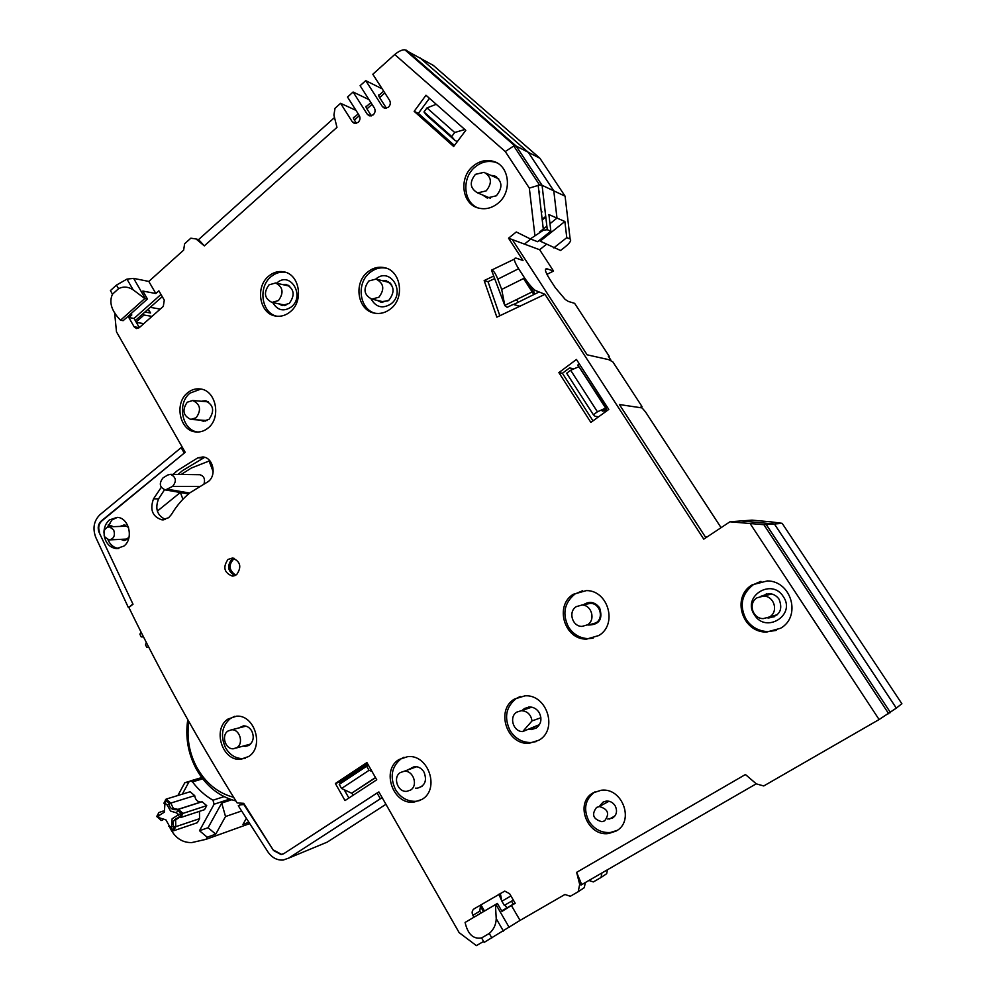 <?xml version="1.0" encoding="UTF-8"?>
<svg xmlns="http://www.w3.org/2000/svg" width="996" height="996" viewBox="0 0 996 996"><rect width="100%" height="100%" fill="white"/><g stroke="black" fill="none" stroke-linecap="round" stroke-linejoin="round"><path stroke-width="1.49" d="M323.003 843.873L327.223 842.13L385.938 804.282M511.508 901.193L513.251 904.194M601.933 872.957L601.036 877.488L606.664 873.704L607.46 869.769M601.036 877.488L593.355 881.921L588.91 880.476M498.822 894.246L501.909 901.231L510.923 895.939M505.047 904.966L506.79 907.966M157.331 511.122L180.313 492.51M766.21 595.396L770.68 594.226M545.721 216.406L542.148 219.269M406.418 50.211L516.14 146.051L528.254 152.276L420.088 57.942L528.254 152.276L553.788 190.846L556.988 218.087L553.788 190.846L565.093 196.187L539.932 158.277L433.297 65.387L404.874 49.8C402.073 49.675 398.686 51.244 394.74 54.519L505.271 151.541L513.774 145.951L539.558 184.995L542.073 185.293L553.788 190.846L528.254 152.276L539.932 158.277M546.941 274.348L553.552 271.061L539.633 249.735L524.456 244.107L530.731 239.077L524.456 244.107L508.545 238.193L516.289 231.968L530.308 238.916L543.43 230.201L547.277 229.703L550.85 231.159L548.908 214.588L556.988 218.087L549.979 223.702L556.988 218.087L564.869 221.486L566.774 237.633L570.123 239.003C571.642 240.322 569.924 242.999 564.969 247.033L560.574 250.494L540.181 241.156L564.869 221.486M539.384 232.155L546.866 226.179M539.72 192.016L538.786 190.622M542.048 211.911L541.351 212.472M110.021 523.572L108.763 524.892M108.938 541.314L108.253 539.795M99.04 532.275L133.016 604.236L99.04 532.275C97.421 527.793 98.156 524.045 101.206 521.033L184.584 452.819M132.493 604.298L128.882 607.473C160.68 672.823 196.76 737.974 237.098 802.901L243.721 803.349L273.526 850.522L281.121 854.568L283.985 853.547L377.073 793.003L380.36 798.78L288.865 858.029L283.2 860.046C277.1 860.432 272.02 857.73 267.936 851.941L238.293 805.752L243.783 803.461M128.359 607.523L95.678 537.18C92.454 528.216 93.898 520.721 99.998 514.671L181.148 447.64L182.567 447.702M113.606 529.76C115.449 535.475 113.93 538.861 109.074 539.919L104.804 536.944C102.974 531.229 104.505 527.843 109.386 526.809L113.606 529.76M368.022 764.505L342.275 781.549L339.238 784.425L341.528 788.483L351.638 793.202L375.579 777.739M368.234 764.866L366.677 766.26L369.006 770.344L371.931 771.352M339.238 784.425L366.677 766.26M351.638 793.202L375.48 777.552M369.006 770.344L341.528 788.483M501.909 901.231L504.325 905.401L513.351 900.11M500.291 893.375L501.374 898.629M382.352 798.008L380.36 798.78M239.588 804.88L243.896 804.556L273.526 850.522M377.073 793.003L379.078 792.243M410.501 790.102L406.829 791.322C397.69 792.505 392.436 777.117 400.392 772.535L404.189 771.265C413.303 770.169 418.469 785.57 410.501 790.102M148.267 309.071L150.545 312.993L144.93 312.047M181.148 447.64L184.086 452.794M143.163 313.616L143.984 315.035L136.116 322.019M150.222 307.341L160.232 309.096M143.984 315.035L152.002 316.379M136.352 322.443L143.81 323.625M771.402 521.916L752.017 520.136L741.248 520.945L774.402 524.008L782.159 523.323L771.402 521.916M707.135 536.919L705.454 537.093L619.412 404.55L642.096 407.924L645.607 412.058L721.079 527.668M553.552 271.061L547.053 268.82C544.252 268.347 545.111 271.734 549.618 278.967L555.395 287.832L565.218 299.46L568.318 301.427L574.63 303.357L609.266 356.406L608.73 356.805M539.633 249.735L546.493 244.281M493.705 276.054L484.156 280.573L496.855 317.164L544.961 294.318L703.774 539.147L729.943 521.792L763.87 524.693L774.402 524.008L896.325 708.131L901.866 703.711M539.421 724.727L537.367 725.486L538.226 726.358M540.903 717.743L532.026 720.917L522.701 731.574L537.367 725.486M522.701 731.574C513.214 731.836 508.695 716.771 516.837 712.09L521.381 710.683C527.382 711.132 530.93 714.555 532.026 720.917M610.349 360.552L610.909 360.141L608.332 356.195L609.266 356.406M640.266 407.65L641.934 406.443L612.876 361.922L608.705 359.643L587.117 354.813L512.317 239.6L587.117 354.813L610.909 360.141M508.545 238.193L523.025 260.516L516.252 258.176C513.152 257.628 513.936 261.139 518.605 268.708L534.964 293.994M604.423 409.568L606.689 410.937M597.426 411.796L593.367 414.734L566.662 373.239L570.646 370.263L597.426 411.796L605.68 408.099L602.281 411.124L605.17 410.726M593.367 414.734L595.122 416.328L598.646 416.764M605.68 408.099L578.913 366.702L606.34 408.186M578.913 366.702L570.646 370.263M566.774 237.633L553.788 247.904M457.313 141.619L454.873 140.374L451.698 136.527L423.997 111.95L426.96 107.929L454.711 132.505L451.698 136.527M464.821 129.505L454.711 132.505M454.873 140.374L426.612 115.299L423.997 111.95M436.236 104.294L426.96 107.929M773.12 615.814L777.44 614.681M769.547 616.935L763.26 618.616C752.478 618.79 747.822 603.041 757.072 597.787L763.596 596.069C774.303 596.044 778.797 611.756 769.547 616.935M196.187 417.735L190.784 419.416C183.102 415.73 181.919 409.991 187.248 402.21L192.738 400.504C200.395 404.252 201.541 410.003 196.187 417.735M498.697 178.844L486.197 173.267M486.173 190.883L477.657 192.913C469.975 188.406 469.228 182.218 475.428 174.35L484.081 172.308C491.688 176.89 492.385 183.077 486.173 190.883M382.227 301.551L388.042 300.842M391.814 285.242L390.283 283.138M378.903 297.219L371.807 299.124C363.914 294.953 362.93 288.915 368.844 280.984L376.052 279.067C383.896 283.3 384.842 289.35 378.903 297.219M383.149 301.738L382.701 302.46M278.444 300.568L271.958 302.435C264.438 298.476 263.442 292.612 268.995 284.868L275.593 282.989C283.063 287.01 284.009 292.874 278.444 300.568M604.634 820.853L601.958 821.725C593.118 819.285 591.313 814.529 596.542 807.445L599.306 806.536C608.108 809.038 609.876 813.807 604.634 820.853M587.528 624.816L582.025 626.397C572.289 626.671 567.919 611.644 576.261 606.651L581.95 605.033C591.624 604.871 595.869 619.898 587.528 624.816M590.516 624.442L595.957 622.874C604.211 618.018 600.003 603.215 590.441 603.377L586.221 604.199M237.023 747.535L233.438 748.768C225.395 749.602 221 735.409 227.935 731.052L231.62 729.794C239.625 729.035 243.97 743.24 237.023 747.535M181.197 474.47L191.357 468.02L209.11 461.024L213.169 471.768M210.081 461.048L209.11 461.024M182.928 499.27L180.401 492.522M204.006 483.869C205.35 479.051 203.956 476.001 199.835 474.719L199.125 474.706M186.8 493.63L188.655 493.867M167.726 475.005L170.553 474.333C176.155 477.171 176.827 481.193 172.582 486.384L165.485 489.957C159.584 487.467 158.762 483.458 163.008 477.918L167.726 475.005M189.626 493.057L167.876 489.273M483.595 941.457L476.387 945.615L459.131 932.617L378.891 791.932L377.496 792.841M756.263 783.802L581.004 885.046L581.191 883.377L576.634 872.347L745.431 774.527L756.362 783.889L763.745 785.956L879.107 719.535L896.325 708.131L774.402 524.008L741.248 520.945L729.943 521.792M576.634 872.347L579.672 884.373L578.228 891.706L570.322 896.263L564.919 894.483L520.049 920.404L511.409 905.526L515.206 903.297L509.628 893.711L504.748 891.096L474.108 908.838C472.004 910.419 471.606 912.585 472.876 915.336L473.947 917.204M283.125 854.02L281.582 854.381L273.987 850.335M133.016 604.236L128.882 607.473M99.563 532.25C97.957 527.768 98.679 524.02 101.729 521.008L185.194 452.309L116.482 331.817L114.565 312.209M129.941 314.624L131.821 314.935L128.858 317.587L134.149 326.812L136.514 328.555L139.179 327.721L163.307 306.382L164.278 300.107L158.874 290.82L155.837 293.521L148.815 281.432L183.638 250.133L184.621 243.783L190.821 238.193L196.063 238.965L204.329 245.875L336.972 127.364L333.909 115.088L335.03 108.303L340.57 103.31L352.298 121.811L354.339 123.392L358.149 122.408C360.129 120.292 360.515 118.014 359.295 115.573L347.517 97.048L353.094 92.018L367.3 114.279L369.329 115.86L373.214 114.876C375.218 112.747 375.604 110.456 374.372 108.004L360.104 85.706L365.744 80.639L382.452 106.684L384.468 108.253L388.415 107.269C390.444 105.115 390.843 102.812 389.598 100.347L372.815 74.264L394.74 54.519M518.069 302.311L516.551 299.584M558.88 372.629L590.865 422.404L608.768 409.431L576.447 359.469L558.88 372.629L562.416 373.276L592.994 420.86M187.584 392.835C173.964 403.268 179.728 430.919 195.776 431.928C200.171 432.376 204.217 431.119 207.927 428.143C221.61 417.959 216.12 390.233 200.221 388.95C195.627 388.39 191.406 389.685 187.584 392.835M398.985 759.525C380.92 770.045 392.972 804.967 413.826 802.166L421.98 799.415C440.145 789.206 428.492 754.246 407.825 756.611L398.985 759.525M514.384 699.092C495.286 710.173 507.126 745.506 529.312 743.253L539.06 740.153C558.208 729.433 546.891 694.112 524.954 695.831L514.384 699.092M573.235 594.301C554.286 605.742 564.383 639.868 586.594 639.096L598.845 635.523C617.819 624.467 608.319 590.379 586.42 590.591L573.235 594.301M752.217 584.826C731.176 596.903 742.008 632.697 766.621 632.074L780.54 628.277C801.531 616.673 791.559 581.042 767.381 580.905L752.217 584.826M227.947 719.087C212.198 729.047 222.27 761.268 240.609 759.301L248.639 756.537C264.475 746.826 254.69 714.53 236.488 716.186L227.947 719.087M268.683 276.141C254.926 286.997 259.558 313.927 275.568 316.031C280.81 316.89 285.678 315.495 290.185 311.835C303.979 301.253 299.696 274.261 283.86 271.858C278.382 270.85 273.327 272.281 268.683 276.141M367.698 272.008C353.107 283.15 357.726 310.715 374.62 313.167C380.323 314.176 385.626 312.732 390.569 308.872C405.185 298.028 400.965 270.439 384.294 267.638C378.331 266.455 372.803 267.912 367.698 272.008M473.324 165.946C458.471 177.475 461.82 204.354 478.59 208.077C485.338 209.733 491.725 208.189 497.751 203.483C512.604 192.29 509.715 165.411 493.219 161.315C486.185 159.435 479.549 160.979 473.324 165.946M335.378 783.491L345.014 800.572L376.749 779.781L366.914 762.575L335.378 783.491L339.798 781.947L340.52 783.217M425.977 95.243L414.162 111.34L453.666 146.487L465.779 130.339L425.977 95.243M593.068 792.878C574.319 802.925 587.354 836.976 608.743 833.49L616.138 831.038C634.938 821.302 622.375 787.276 601.198 790.251L593.068 792.878M236.612 574.667C241.916 566.998 240.522 561.445 232.454 558.021L227.984 559.453C222.718 567.16 224.137 572.7 232.242 576.074L236.612 574.667M104.07 534.952C105.539 543.069 109.647 547.626 116.383 548.622L123.853 546.107C133.987 538.799 128.982 517.484 117.142 517.372L109.423 519.937C105.974 522.95 104.144 527.058 103.933 532.287M161.228 487.38L153.496 498.896C149.637 509.74 152.475 516.737 161.999 519.875L168.673 517.708L171.474 514.434C176.541 505.881 182.754 498.635 190.099 492.671L208.264 481.554C217.016 475.217 213.132 457.425 202.91 456.965L197.918 457.787L177.525 470.498L173.08 474.357M578.228 891.706L584.316 887.635L585.312 882.556M581.191 883.377L579.672 884.373M501.723 910.929L515.094 903.111M480.62 904.99L479.786 911.166L480.906 913.108M573.995 368.819L569.538 367.947L562.416 373.276M454.425 145.466L418.357 113.395L429.438 98.305M344.193 789.728L348.886 798.033M339.798 781.947L367.499 763.583M499.855 315.782L488.028 281.719L494.663 278.581M165.436 519.464C157.094 515.43 154.816 508.545 158.588 498.834L164.465 489.845M178.11 474.432L182.542 470.585L204.678 457.313M641.934 406.443L639.992 407.613L619.412 404.55L705.878 537.753M514.446 259.097L491.489 270.153C493.281 270.115 495.398 273.128 497.813 279.166L501.685 289.438L524.618 277.996C528.515 283.748 532.051 287.881 535.213 290.384L544.961 294.318M501.685 289.438L504.86 305.685L507.213 307.328L513.177 304.39L520.36 306.382M491.489 270.153L504.86 305.685M545.796 217.091L542.235 219.954M550.85 231.159L537.603 241.704L530.308 238.916M505.271 151.541L529.337 188.107L539.558 184.995M547.277 229.703L542.073 185.293L516.14 146.051L513.774 145.951M386.485 108.303L379.613 97.608C378.306 95.429 378.231 94.545 379.401 94.956L383.672 91.146M365.744 80.639L382.203 88.856M162.261 296.646L135.294 320.6M204.815 401.575L206.67 401.039M205.276 421.121L203.508 420.3M200.072 420.063L203.159 421.171L209.011 419.353C214.837 410.987 213.592 404.774 205.288 400.716L201.379 401.264M197.918 432.027C182.094 430.658 176.628 403.38 190.087 393.084L200.893 389.063M147.856 309.445L150.545 312.993M126.953 279.104L133.128 289.811C128.16 286.624 123.292 286.263 118.549 288.703L116.47 285.093L126.953 279.104L133.638 278.394L148.815 281.432M116.47 285.093L110.419 290.583L112.486 294.206C108.801 302.211 111.477 310.877 120.516 320.226L123.168 320.662L147.445 298.999L144.794 298.539L120.516 320.226M334.519 117.553L198.565 239.6L196.063 238.965M204.329 245.875L198.565 239.6M340.57 103.31L355.983 110.369M358.199 113.855L354.252 117.379C353.057 117.005 353.094 117.902 354.389 120.068L356.481 123.367M353.094 92.018L369.018 99.637M370.885 102.551L366.765 106.223C365.594 105.825 365.644 106.709 366.939 108.888L371.408 115.872M155.837 293.521L142.839 291.056L147.445 298.999M133.128 289.811L144.794 298.539M118.549 288.703L112.486 294.206M160.991 294.455L134.049 318.421L128.858 317.587M134.049 318.421L139.316 327.597L134.149 326.812M235.878 800.946C219.008 796.563 205.761 785.844 196.162 768.812C187.97 753.213 185.169 736.841 187.783 719.685M233.612 797.298C217.975 793.152 205.686 783.18 196.772 767.356C189.14 752.852 186.513 737.625 188.891 721.664M418.357 113.395L414.162 111.34M578.825 366.74L577.755 365.084L579.323 363.901M533.868 294.53L523.535 278.544M605.842 408.534L607.162 410.589M774.041 616.935L769.435 616.997M762.924 596.056L766.796 593.691M767.667 617.869L768.788 617.956C779.681 615.939 783.117 609.714 779.109 599.281C776.681 595.795 773.357 593.89 769.149 593.579L760.944 596.255M783.317 596.629C796.302 615.055 765.762 633.979 754.433 614.818C741.622 596.704 771.639 577.493 783.317 596.629M776.233 630.406L767.866 631.638C758.678 631.165 751.47 627.144 746.241 619.549C739.057 605.717 741.485 594.052 753.499 584.54L760.956 581.34M353.082 795.294L351.849 793.127M415.457 788.16L417.324 788.21C425.031 785.993 427.247 780.615 423.997 772.087C421.619 768.314 418.445 766.472 414.461 766.534L408.41 769.609M420.163 800.435L415.892 801.319C407.352 801.593 400.566 797.696 395.524 789.629C389.66 776.992 391.515 766.721 401.077 758.803L404.003 757.246M536.134 728.113L532.287 727.964M525.963 709.127L528.478 707.036M528.776 729.321L531.453 729.57L536.209 728.064C541.239 724.042 542.222 718.875 539.172 712.588C536.757 708.878 533.495 706.998 529.386 706.973L524.444 708.505L522.315 710.36M536.558 741.497L531.129 742.543C522.29 742.618 515.293 738.671 510.151 730.703C503.864 717.68 505.893 706.948 516.227 698.507L520.236 696.503M487.48 198.067L485.226 196.088M493.555 176.591L496.581 176.89M482.525 194.955L487.131 197.98L496.357 195.789C503.092 187.385 502.345 180.699 494.103 175.732L490.879 175.383M477.545 207.766C463.04 201.752 461.708 177.475 475.291 166.842C481.504 161.887 488.127 160.344 495.149 162.236L496.817 162.821M241.866 727.18L243.709 725.847M248.714 745.456L246.435 745.195M243.136 746.104L245.502 746.365L249.398 745.033C253.519 741.398 254.304 736.729 251.739 730.989C249.697 727.59 246.971 725.872 243.547 725.847L238.554 728.026M245.24 758.33L242.999 758.616C235.679 758.641 229.852 755.018 225.532 747.747C220.241 735.87 221.847 726.121 230.362 718.502L234.57 716.361M235.031 575.576C227.798 571.567 226.739 566.089 231.856 559.154L233.574 558.183M381.593 302.373L378.592 300.705M583.469 604.734C589.532 600.862 594.911 601.883 599.592 607.797C603.153 619.238 599.243 624.99 587.889 625.04M386.311 281.731L388.203 281.519M377.297 300.406L381.182 302.298L388.863 300.244C395.325 291.741 394.292 285.192 385.788 280.598L382.053 280.623M380.958 302.137L381.431 301.365M375.828 279.029C390.083 266.418 406.194 292.401 391.092 303.83C382.75 309.071 376.065 307.44 371.06 298.925M375.368 313.304C359.432 309.594 355.896 283.3 369.89 272.593C374.894 268.559 380.348 267.09 386.224 268.185M593.13 638.175L588.287 638.66C579.933 638.274 573.372 634.44 568.591 627.156C562.08 614.034 564.197 602.978 574.966 594.002L582.598 590.753M488.028 281.719L484.156 280.573M284.483 305.56L283.275 304.751M287.134 285.603L288.566 285.342M278.619 303.792L282.179 305.473L289.226 303.456C295.277 295.127 294.256 288.778 286.138 284.42L282.491 284.545M276.614 283.225L276.876 282.989C290.172 270.651 305.486 295.849 291.33 306.942C283.723 311.935 277.523 310.491 272.73 302.597M276.664 316.193C261.475 312.918 257.827 287.147 271.049 276.689C275.456 273.016 280.274 271.547 285.503 272.294M123.131 526.311L125.135 525.104M125.82 540.143L123.84 539.197M128.521 527.482L124.102 524.929L120.03 526.423M118.848 548.46C114.602 548.024 111.241 545.671 108.763 541.401L107.954 539.708M107.331 527.17L112.05 519.862L117.428 517.397M120.753 539.346L123.728 540.442L128.982 537.479M607.747 819.048L612.652 818.002C616.773 814.902 617.582 810.819 615.105 805.727C612.914 802.44 610 800.884 606.34 801.058L603.041 802.129L599.978 805.565M617.147 830.39L610.386 832.507C601.41 833.054 594.276 829.307 588.972 821.264C583.096 809.2 585.013 799.439 594.737 792.019L594.973 791.87M520.049 920.404L484.143 942.403L481.578 937.921C473.274 939.39 467.784 934.223 465.095 922.445L497.39 903.434L501.996 911.39L511.409 905.526M491.85 937.946L489.273 933.464C493.755 929.529 496.07 924.587 496.22 918.636L495.435 904.617L497.39 903.434M489.273 933.464L481.578 937.921M495.435 904.617L465.095 922.445M143.524 636.917L141.208 636.892L139.901 634.265L140.984 631.9M148.765 647.213L146.91 647.388L145.503 644.96L146.3 642.383M234.321 558.395C228.246 564.558 228.719 570.173 235.728 575.24M182.33 794.148L188.941 781.947L190.535 780.876L192.465 781.872C198.279 789.579 205.114 795.704 212.982 800.211L214.103 804.22L199.499 830.714L208.077 827.713L221.722 803.037L231.67 799.776M221.722 803.037L225.519 816.533L241.592 811.005M248.739 822.31L242.974 824.389L246.286 818.451M208.077 827.713L215.734 834.15L207.205 837.213L206.023 839.329L249.585 823.642M215.734 834.15L225.519 816.533M206.023 839.329L191.767 842.591C181.82 842.765 174.375 837.437 169.42 826.593M199.499 830.714L207.205 837.213M199.561 818.675L175.757 826.705L173.516 830.813L197.357 822.696L199.561 818.675L199.474 812.039M180.762 817.504L183.027 813.371L178.309 814.417L177.911 815.139L180.762 817.504L204.504 809.686L206.732 805.64L202.064 801.755L178.284 809.375L183.027 813.371L206.732 805.64M201.453 801.954L200.769 802.054C197.333 801.83 195.316 799.688 194.706 795.63L190.087 791.77L166.108 799.116L165.299 803.423L167.154 804.992L170.802 803.075L194.706 795.63M177.886 795.505L184.833 782.694L189.452 781.325M184.833 782.694L188.692 782.42M158.152 813.832L156.708 816.508L158.239 816.496L158.563 812.636L163.269 811.03M173.516 830.813L172.408 830.34L171.188 827.502L169.332 825.921L168.772 826.356M169.332 825.921L165.884 819.82L160.082 818.065L161.003 820.517L162.647 820.194L161.003 820.517M158.625 815.774L164.34 812.163L164.9 804.158L163.879 803.249L165.174 800.821M167.154 804.992L170.602 811.093L176.441 812.836L178.284 809.375M177.911 815.139L172.146 818.749L171.573 826.78L175.757 826.705L175.657 819.895L179.342 817.392C173.727 818.861 171.935 822.061 173.927 826.966M484.479 911.016L480.919 904.816M483.446 911.614L479.985 905.613M288.865 858.029L327.223 842.13M901.915 703.798L782.159 523.323M547.053 268.82L545.484 269.605M570.123 239.003L565.093 196.187M199.175 486.422L172.582 486.384M879.107 719.535L750.2 523.672M529.337 188.107L534.864 235.268M766.347 524.718L890.511 712.626M497.813 279.166L518.605 268.708M538.375 292.314L513.575 304.527M384.842 92.952L379.613 97.608M382.452 106.684L386.025 108.39M352.298 121.811L356.058 123.467M359.344 115.648L354.389 120.068M367.3 114.279L370.973 115.972M372.031 104.356L366.939 108.888M133.638 278.394L145.341 298.613M153.496 498.896L158.588 498.834M202.86 457.936L197.918 457.787M495.846 904.368L509.217 927.475M479.786 911.166L472.876 915.336M229.74 799.103L214.103 804.22M202.698 778.822L192.465 781.872M224.05 796.638L212.982 800.211M165.548 800.162L166.108 799.116L170.802 803.075L173.354 808.403L178.172 809.424M160.119 819.422L156.907 816.683M160.082 818.065L158.239 816.496M164.9 804.158L165.299 803.423M176.441 812.836L178.309 814.417M171.573 826.78L171.188 827.502M127.687 539.01L110.008 539.869M127.227 526.162L109.386 526.809M416.751 766.683L404.189 771.265M531.752 707.172L521.381 710.683M771.701 593.965L763.596 596.069M207.118 420.549L191.493 419.465M208.413 401.886L192.738 400.504M490.455 198.279L477.657 192.913M382.651 301.651L371.807 299.124M389.747 282.615L376.687 279.229M285.889 305.274L271.958 302.435M289.749 286.188L275.917 283.063M608.992 801.232L599.306 806.536M590.441 603.377L581.95 605.033M250.544 744.062L236.301 747.984M245.95 726.146L231.62 729.794M199.835 474.719L170.553 474.333M165.523 489.957L188.281 493.879M763.87 524.693L888.743 713.796M535.213 290.384L504.872 305.349M543.43 230.201L538.151 185.156M514.745 145.802L404.874 49.812M197.569 432.027L195.776 431.928M203.159 421.171L203.931 421.221M768.788 617.956L771.24 617.184M767.866 631.638L766.621 632.074M415.892 801.319L413.826 802.166M417.324 788.21L422.005 786.367M531.453 729.57L535.051 728.225M531.129 742.543L529.312 743.253M495.149 162.236L493.219 161.315M494.103 175.732L496.406 176.778M242.999 758.616L240.609 759.301M245.502 746.365L248.626 745.506M232.242 576.074L233.998 575.912M385.788 280.598L386.485 280.785M386.012 268.111L384.294 267.638M588.287 638.66L586.594 639.096M284.819 272.095L283.86 271.858M113.37 526.66L108.29 524.705M124.849 540.392L123.728 540.442M118.698 548.485L116.383 548.622M161.999 519.875L163.842 519.825M614.993 815.861L609.49 819.048M610.386 832.507L608.743 833.49M496.22 918.636L503.416 931.098M190.535 780.876L201.74 777.565M200.769 802.054L176.964 809.686C172.258 810.059 169.619 808.117 169.046 803.834M173.329 808.391L171.947 808.827M182.903 813.583L181.247 814.118M169.594 803.573L165.361 800.012M181.658 813.744L177.4 810.146M179.566 817.206L181.421 813.794M172.408 830.34L174.25 826.954"/></g></svg>
